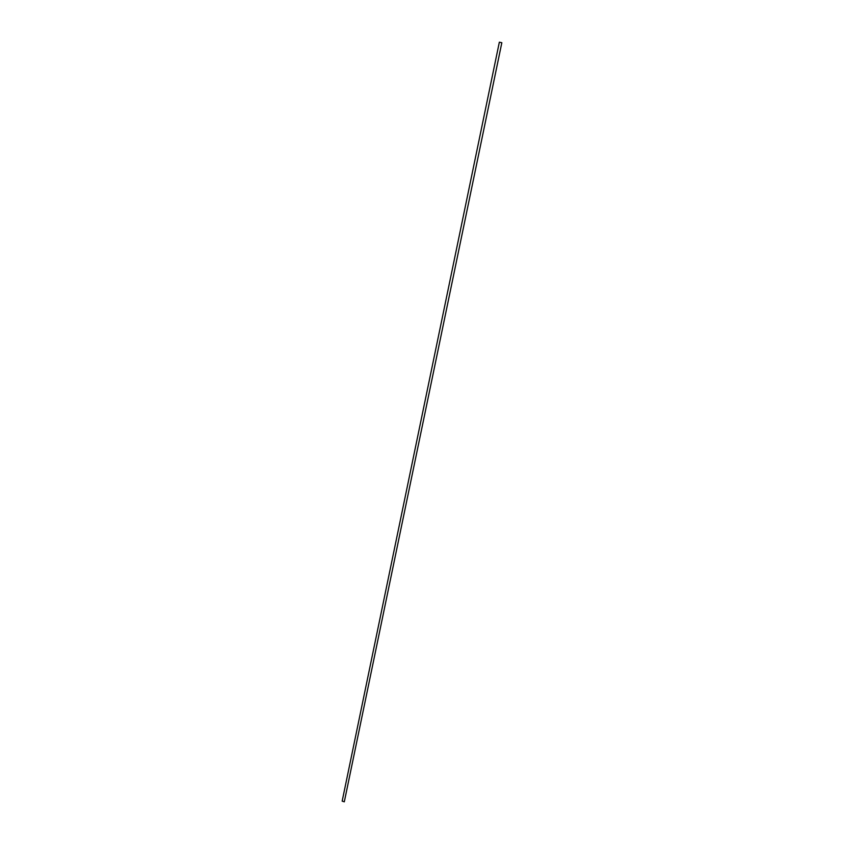 <?xml version="1.0" encoding="UTF-8"?>
<svg xmlns="http://www.w3.org/2000/svg" width="844" height="844" viewBox="0 0 844 844"><rect width="100%" height="100%" fill="white"/><g stroke="black" fill="none" stroke-linecap="round" stroke-linejoin="round"><path stroke-width="1.27" d="M501.832 42.717L344.31 801.8L342.168 801.135L499.342 42.2L501.832 42.717L499.342 42.2"/></g></svg>
